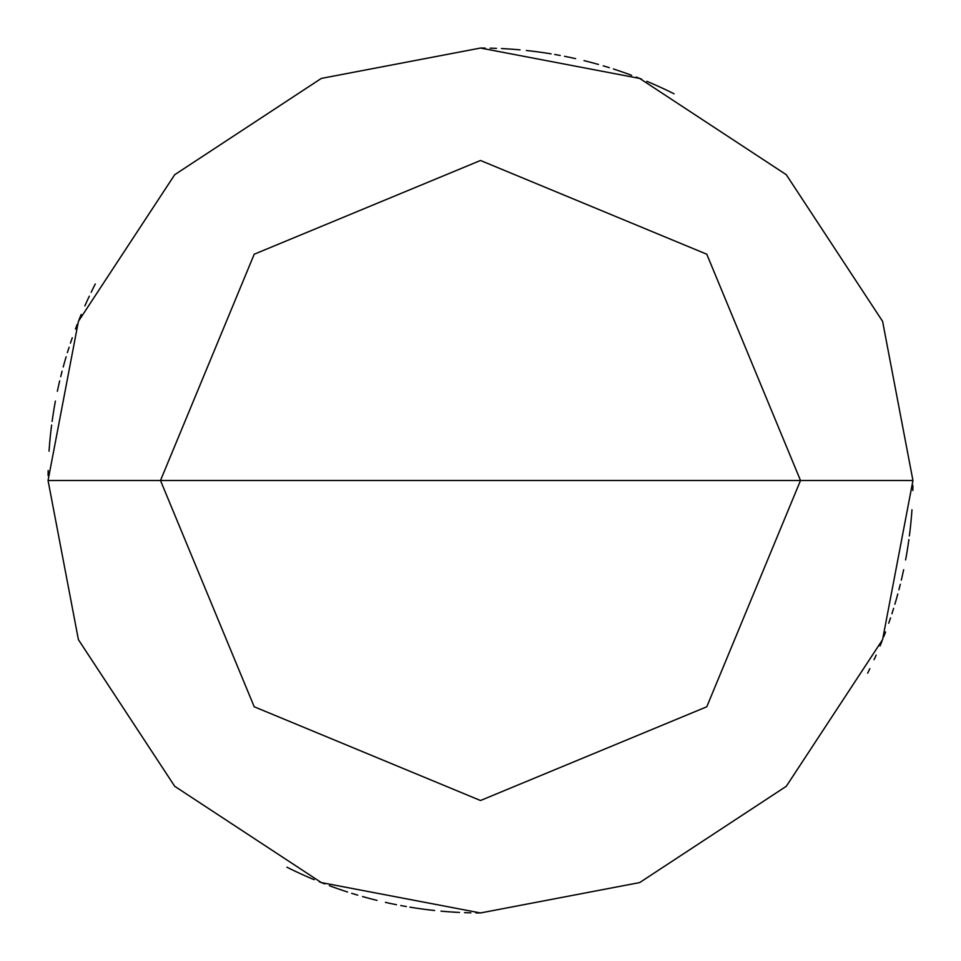 <?xml version="1.0" encoding="UTF-8"?>
<svg xmlns="http://www.w3.org/2000/svg" width="961" height="961" viewBox="0 0 961 961"><rect width="100%" height="100%" fill="white"/><g stroke="black" fill="none" stroke-linecap="round" stroke-linejoin="round"><path stroke-width="1.44" d="M480.5 480.5L800.513 480.5L706.779 706.779L480.5 800.513L254.221 706.779L160.487 480.5L912.95 480.5L882.582 321.322L786.29 174.71L639.678 78.418L480.5 48.05L321.322 78.418L174.71 174.71L78.418 321.322L48.05 480.5L160.487 480.5L254.221 254.221L480.5 160.487L706.779 254.221L800.513 480.5L706.779 254.221L480.5 160.487L254.221 254.221L160.487 480.5L480.5 480.5M912.95 480.5L882.582 321.322L786.29 174.71L639.678 78.418L480.5 48.05L321.322 78.418L174.71 174.71L78.418 321.322L48.05 480.5L160.487 480.5L254.221 706.779L480.5 800.513L706.779 706.779L800.513 480.5L912.95 480.5L882.582 639.678L786.29 786.29L639.678 882.582L480.5 912.95L321.322 882.582L174.71 786.29L78.418 639.678L48.05 480.5L78.418 639.678L174.71 786.29L321.322 882.582L480.5 912.95L639.678 882.582L786.29 786.29L882.582 639.678L912.95 480.5M908.193 544.491L908.902 539.553M910.151 529.643L910.692 524.682M911.593 514.736L911.965 509.762M668.388 90.995L663.883 88.856M654.789 84.724L650.201 82.742M640.975 78.934L636.326 77.108M631.665 75.33L626.98 73.613M622.272 71.943L617.539 70.345M608.037 67.282L603.256 65.841M598.463 64.447L593.658 63.114M588.829 61.84L583.988 60.615M569.392 57.288L564.491 56.291M559.59 55.342L554.677 54.465M544.827 52.855L539.878 52.146M534.929 51.486L529.979 50.885M520.045 49.864L515.072 49.431M510.099 49.059L505.114 48.747M495.143 48.302L490.146 48.158M485.161 48.074L480.164 48.05M93.349 287.832L91.151 292.312M86.898 301.346L84.856 305.898M80.94 315.088L79.054 319.713M77.228 324.35L75.451 329.022M72.063 338.416L70.441 343.137M68.892 347.882L67.39 352.639M64.543 362.213L63.21 367.018M61.924 371.847L60.699 376.688M58.417 386.406L57.348 391.283M55.402 401.073L54.513 405.986M53.684 410.912L52.915 415.837M51.534 425.735L50.933 430.684M50.38 435.645L49.888 440.618M49.455 445.592L49.083 450.565M48.17 470.518L48.074 475.503M287.519 867.507L292 869.705M301.045 873.957L305.598 876M319.388 881.826L324.037 883.652M333.383 887.159L338.092 888.829M342.813 890.451L347.558 892.012M352.315 893.514L357.096 894.967M366.694 897.706L371.511 898.991M386.07 902.511L390.947 903.58M400.737 905.526L405.65 906.427M410.575 907.256L415.5 908.037M425.399 909.43L430.348 910.031M445.255 911.508L450.228 911.893M465.184 912.674L470.169 912.83M888.721 623.233L890.342 618.512M891.904 613.767L893.418 609.01M894.871 604.229L896.277 599.436M898.907 589.814L900.145 584.973M901.322 580.12L902.439 575.255M906.367 555.686L907.208 550.761M907.989 545.824L908.71 540.887M909.382 535.938L909.995 530.989M911.04 521.054L911.484 516.081M674.081 93.794L669.601 91.583M665.108 89.433L660.579 87.331M651.45 83.271L646.849 81.325M628.254 74.069L623.545 72.399M618.824 70.766L614.091 69.204M609.334 67.69L604.553 66.225M594.955 63.474L590.138 62.177M575.591 58.633L570.714 57.564M551.097 53.852L546.16 53.059M541.223 52.338L536.274 51.666M531.325 51.041L526.364 50.489M516.417 49.54L511.444 49.155M506.459 48.831L501.474 48.555M496.489 48.35L491.503 48.194M95.283 283.976L93.037 288.432M52.807 416.509L52.098 421.447M50.849 431.357L50.308 436.318M49.407 446.264L49.035 451.238M292.612 870.005L297.117 872.144M306.211 876.276L310.799 878.258M320.025 882.066L324.674 883.892M329.335 885.67L334.02 887.387M338.728 889.057L343.461 890.655M352.963 893.718L357.744 895.159M362.537 896.553L367.342 897.886M372.171 899.16L377.012 900.385M391.607 903.712L396.509 904.709M401.41 905.658L406.323 906.535M416.173 908.145L421.122 908.854M426.071 909.514L431.021 910.115M440.955 911.136L445.928 911.569M450.901 911.941L455.886 912.253M465.857 912.698L470.854 912.842M475.839 912.926L480.836 912.95M867.651 673.168L869.849 668.688M874.102 659.654L876.144 655.102M880.06 645.912L881.946 641.287M883.772 636.65L885.549 631.978M888.937 622.584L890.559 617.863M892.108 613.118L893.61 608.361M896.457 598.787L897.79 593.982M899.076 589.153L900.301 584.312M902.583 574.594L903.652 569.717M905.598 559.927L906.487 555.014M907.316 550.088L908.085 545.163M909.466 535.265L910.067 530.316M910.62 525.355L911.112 520.381M911.545 515.408L911.917 510.435M912.83 490.482L912.926 485.497M673.481 93.493L669 91.295M659.955 87.043L655.402 85M641.612 79.174L636.963 77.348M627.617 73.841L622.908 72.171M618.187 70.549L613.442 68.988M608.685 67.486L603.904 66.033M594.306 63.294L589.489 62.009M574.93 58.489L570.053 57.42M560.263 55.474L555.35 54.573M550.425 53.744L545.5 52.963M535.601 51.57L530.652 50.969M515.745 49.492L510.771 49.107M495.816 48.326L490.831 48.17M89.289 296.204L87.187 300.733M81.192 314.463L79.307 319.076M72.279 337.767L70.658 342.488M69.096 347.233L67.582 351.99M66.129 356.771L64.723 361.564M62.093 371.186L60.855 376.027M59.678 380.88L58.561 385.745M54.633 405.314L53.792 410.239M53.011 415.176L52.29 420.113M51.618 425.062L51.005 430.011M49.96 439.946L49.516 444.919M286.919 867.206L291.399 869.417M295.892 871.567L300.421 873.669M309.55 877.729L314.151 879.675M332.746 886.931L337.455 888.601M342.176 890.234L346.909 891.796M351.666 893.31L356.447 894.775M366.045 897.526L370.862 898.823M385.409 902.367L390.286 903.436M409.903 907.148L414.84 907.941M419.777 908.662L424.726 909.334M429.675 909.959L434.636 910.511M444.583 911.46L449.556 911.845M454.541 912.169L459.526 912.445M464.511 912.65L469.497 912.806"/></g></svg>
